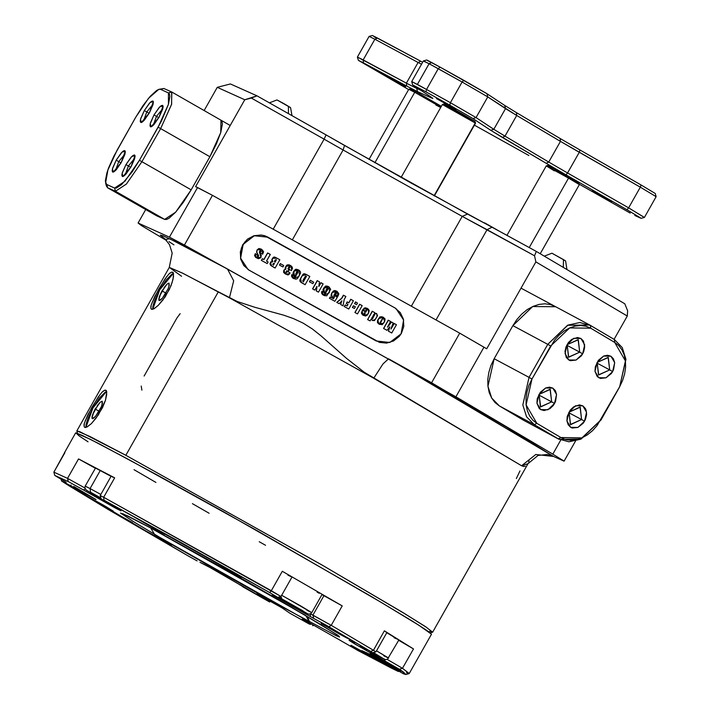 <?xml version="1.0" encoding="UTF-8"?>
<svg xmlns="http://www.w3.org/2000/svg" width="710" height="710" viewBox="0 0 710 710"><rect width="100%" height="100%" fill="white"/><g stroke="black" fill="none" stroke-linecap="round" stroke-linejoin="round"><path stroke-width="1.06" d="M516.339 478.567L519.986 470.872M429.861 631.412L428.698 631.749L429.861 631.412L432.647 632.175L425.37 626.61L402.943 612.597L321.763 564.858L125.848 455.252L79.795 431.707L76.822 430.961L77.47 433.313M173.426 273.235L159.697 289.866L154.585 300.534L152.89 306.214L152.765 309.311L159.697 289.866L158.641 289.254L159.697 289.866L166.291 279.855L172.131 273.882M166.158 292.786L162.359 298.306L159.111 300.499L158.871 298.431L161.987 290.896L159.262 296.904L164.649 287.124L166.939 284.186L168.989 283.148L169.273 285.242L168.208 288.615L162.359 298.306L159.999 300.401L159.155 300.525L158.774 299.851L160.859 293.017L166.939 284.186L169.033 283.175L168.785 287.062M152.046 309.409L150.919 308.584L151.168 305.247L154.789 296.469L164.933 279.083L168.678 274.282L171.571 272.063L173.284 272.835L173.542 276.474L172.202 282.349L169.326 289.494L162.883 300.09L158.188 305.504L153.742 308.93M173.542 273.776L173.071 279.19L170.941 285.846L165.208 296.762L158.188 305.504L154.15 308.708L151.434 309.249M106.606 391.334L92.886 407.966L87.765 418.643L86.07 424.314L85.954 427.411L92.886 407.966L91.821 407.354L92.886 407.966L99.471 397.955L105.311 391.982M99.338 410.886L95.539 416.406L92.3 418.598L92.06 416.53L95.167 408.995L92.442 415.004L97.829 405.224L100.119 402.286L102.169 401.248L102.453 403.342L101.388 406.715L95.539 416.406L93.179 418.501L92.335 418.625L91.954 417.95L94.039 411.125L100.119 402.286L102.213 401.274L101.974 405.161M85.227 427.509L84.1 426.683L84.348 423.346L87.978 414.569L98.113 397.183L101.858 392.381L104.752 390.163L106.464 390.935L106.722 394.574L105.391 400.449L102.506 407.602L96.063 418.19L91.368 423.604L86.922 427.029M106.731 391.893L105.391 400.449L98.397 414.862L91.368 423.604L87.33 426.808L84.623 427.358M376.185 341.013L249.174 270.235L379.459 342.424L386.586 343.143L393.544 341.022L399.295 336.371L401.425 333.318L403.795 326.307L403.395 319.021L400.271 312.569L394.911 307.918L396.011 308.593L403.617 319.988L401.079 333.895L389.834 342.522L376.185 341.013M248.074 269.56L240.539 258.484L242.66 244.835L253.931 235.729L267.901 237.14L264.626 235.729L261.111 235.01L253.931 235.729L247.453 239.181L242.66 244.835L240.291 251.846L240.69 259.132L243.814 265.584L249.174 270.235L248.074 269.56L240.583 258.192L243.139 244.302L254.384 235.711L268.016 237.22L395.026 307.998L264.741 235.809M141.184 386.062L141.947 390.101M180.162 313.616L176.914 318.107L144.148 376.016M527.965 463.719L521.584 465.76L373.753 378.279L382.93 363.999L388.539 358.781L382.93 363.999L373.753 378.279L229.454 297.863L233.714 280.849L227.466 269.01L175.157 241.471L162.83 235.702L160.274 235.099L165.607 239.412L169.601 238.746L227.466 269.01L455.909 396.801L483.989 347.163L459.698 333.15L486.723 348.779L535.872 261.91L627.312 316.021L627.596 310.829L624.791 303.8L536.343 251.464L410.877 182.931L257.002 95.894L230.422 83.913L217.216 87.365L204.089 110.556L217.216 87.365L244.764 99.79L195.614 186.659L212.468 195.365L459.698 333.15L431.618 382.788L552.806 454.143L560.74 440.12L552.806 454.143L455.909 396.801L483.989 347.163L486.723 348.779L535.872 261.91L534.559 255.769L462.201 216.381L411.374 306.214L462.201 216.381L343.125 150.023L292.307 239.856L343.125 150.023L324.133 139.151L273.19 229.206L324.133 139.151L251.384 98.069L257.002 95.894L230.422 83.913L217.216 87.365L244.764 99.79L257.002 95.894L326.032 134.882L324.133 139.151L343.125 150.023L344.501 145.444L467.535 214.021L462.201 216.381L487.078 229.72L492.039 227.165L536.343 251.464L534.559 255.769L535.872 261.91L627.312 316.021L627.596 310.829L624.791 303.8L536.343 251.464L534.559 255.769L487.078 229.72L492.039 227.165L467.535 214.021L462.201 216.381L343.125 150.023L344.501 145.444L326.032 134.882L324.133 139.151L251.384 98.069L244.764 99.79L195.614 186.659L197.54 187.529L169.459 237.167L138.051 223.002L145.683 209.521L138.051 223.002L169.459 237.167L227.466 269.01L233.714 280.849L229.454 297.863L182.621 273.208L169.291 267.439L181.538 276.261M105.577 182.781L106.322 185.834L107.671 187.76L106.837 184.547L114.603 188.052L115.446 191.265L107.671 187.76L156.892 215.92L164.667 219.425L166.539 219.47L169.06 218.245L175.645 212.21L183.402 202.235L191.159 189.836L209.885 156.741L216.452 143.81L220.845 132.317L222.381 124.01L221.99 121.463L220.979 120.221L220.757 132.601L209.885 156.741L191.159 189.836L175.645 212.21L164.667 219.425L156.741 215.849L107.512 187.68L106.127 183.979M627.312 316.021L614.088 339.389L627.312 316.021M554.874 306.303L550.516 304.555L544.952 303.773L539.076 304.386L533.121 306.347L527.299 309.595L521.841 314.006L516.969 319.411L512.851 325.588L494.133 358.683L490.938 365.41L488.791 372.43L487.77 379.459L487.912 386.24L489.226 392.506L491.639 398.017L495.074 402.561L499.387 405.969L523.368 420.16L499.387 405.969L491.639 398.017L487.912 386.24L494.133 358.683L512.851 325.588L532.651 306.56L555.557 306.693M487.078 229.72L436.029 319.953L487.078 229.72M559.019 439.304L534.293 424.686L499.387 405.969L534.293 424.686L526.536 416.743L522.817 404.966L529.039 377.409L547.756 344.314L512.851 325.588L547.756 344.314L567.556 325.278L589.717 324.994L614.443 339.602L614.7 342.433L590.72 328.242L590.463 325.411L579.857 322.5L568.018 325.073L547.756 344.314L550.685 345.965L531.959 379.06L529.039 377.409L522.817 404.966L526.536 416.743L534.293 424.686L536.884 423.382L526.137 404.895L531.959 379.06L529.039 377.409L547.756 344.314L550.685 345.965L569.677 327.922L590.72 328.242L590.463 325.411L614.443 339.602L622.191 347.554L625.918 359.331L619.697 386.888L625.918 359.331L622.191 347.554L614.443 339.602L614.7 342.433L625.457 360.928L619.697 386.888L600.979 419.974L619.626 386.764L600.979 419.974L581.179 439.011L559.019 439.304L523.368 420.16L558.273 438.878L534.293 424.686L536.884 423.382L560.865 437.573L558.273 438.878L568.879 441.789L580.709 439.224L600.9 419.858L581.907 437.892L560.865 437.573L558.273 438.878L523.368 420.16M552.513 455.962L549.966 454.808M525.329 466.23L523.527 466.514L521.584 465.76L535.793 454.462L553.56 456.432L535.793 454.462L521.584 465.76L364.186 372.217L346.302 358.213L321.097 335.901L312.418 329.032L303.152 323.112L293.505 318.577L283.654 315.142L254.668 307.226L237.255 301.493L218.29 291.854L125.848 455.252L218.29 291.854L182.363 273.075L169.273 267.466L172.184 253.142L169.548 244.702L164.818 238.702M388.539 358.781L553.56 456.432L506.372 427.163L418.066 375.661L184.387 245.003L212.468 195.365L459.698 333.15L431.618 382.788L388.539 358.781M141.45 225.638L138.051 223.002L141.45 225.638L166.717 240.592L141.45 225.638M564.104 461.189L553.56 456.432L564.104 461.189L575.526 441.008L564.104 461.189L552.806 454.143L564.104 461.189M168.989 241.675L173.977 244.897M184.387 245.003L212.468 195.365L197.54 187.529L169.459 237.167L184.387 245.003M95.708 408.064L95.167 408.995L99.125 411.259L95.424 409.137L100.119 402.286L97.181 405.783M162.519 289.964L161.987 290.896L165.945 293.159L162.235 291.038L166.939 284.186L163.992 287.683M430.216 632.885L432.567 632.237L426.266 627.205L404.469 613.529L323.485 565.852L125.848 455.252L89.921 436.472L76.822 430.863L169.273 267.466M528.879 461.34L528.684 462.05M529.057 460.204L529.003 460.692M85.173 420.835L91.821 407.354L100.075 394.494M83.975 425.308L84.348 423.346M151.993 302.735L158.641 289.254L166.894 276.394M150.795 307.208L151.168 305.247M105.772 390.172L106.234 390.536M101.858 392.381L103.438 390.917M172.592 272.072L173.045 272.436M168.678 274.282L170.258 272.817M146.792 111.949L144.29 110.574L150.085 102.515L153.342 101.583L149.349 112.854L152.907 104.911L153.404 102.213L152.907 100.962L151.478 101.344L149.34 103.305L144.29 110.574L140.731 118.517L140.234 121.215L140.731 122.466L142.16 122.084L144.299 120.123L149.349 112.854L141.396 122.475L140.5 119.36L144.29 110.574L146.792 111.949L153.103 104.219L146.792 111.949L149.109 113.272L146.792 111.949L143.535 120.931L146.792 111.949M156.502 116.325L154.008 114.958L159.794 106.899L163.06 105.968L159.058 117.239L162.625 109.296L163.123 106.598L162.617 105.337L161.188 105.728L159.049 107.689L154.008 114.958L150.449 122.892L149.943 125.599L150.449 126.85L151.878 126.469L154.017 124.507L159.058 117.239L151.106 126.85L150.218 123.735L154.008 114.958L156.502 116.325L162.821 108.594L156.502 116.325L158.818 117.656L156.502 116.325L153.254 125.315L156.502 116.325M118.703 161.587L116.209 160.212L121.996 152.153L125.262 151.221L121.259 162.492L124.827 154.558L125.324 151.851L124.818 150.6L123.389 150.981L121.25 152.943L116.209 160.212L112.641 168.155L112.144 170.853L112.65 172.113L114.079 171.722L116.218 169.761L121.259 162.492L113.307 172.113L112.42 168.998L116.209 160.212L118.703 161.587L125.013 153.857L118.703 161.587L121.02 162.909L118.703 161.587L115.455 170.569L118.703 161.587M128.421 165.963L125.927 164.596L131.714 156.537L134.971 155.605L130.977 166.877L134.536 158.934L135.042 156.235L134.536 154.984L133.107 155.366L130.968 157.327L125.927 164.596L122.36 172.539L121.863 175.237L122.368 176.488L123.797 176.107L125.936 174.145L130.977 166.877L123.025 176.488L122.129 173.373L125.927 164.596L128.421 165.963L134.731 158.232L128.421 165.963L130.738 167.294L128.421 165.963L125.164 174.953L128.421 165.963M156.892 215.92L107.671 187.76L115.446 191.265L126.424 184.05L141.938 161.676L139.444 160.309L124.898 181.29L114.603 188.052L115.446 191.265L164.667 219.425L115.446 191.265L126.424 184.05L141.938 161.676L139.444 160.309L158.17 127.214L160.664 128.59L141.938 161.676L160.664 128.59L171.625 104.157L171.616 91.989L168.439 92.904L168.447 104.317L158.17 127.214L209.885 156.741L160.664 128.59L171.545 104.441L171.776 92.069L168.439 92.904L160.664 89.398L163.841 88.484L158.774 89.389M160.114 89.247L163.841 88.484L158.907 89.353L156.537 90.507L150.369 96.161L143.092 105.515L135.823 117.141L148.496 98.353L158.765 89.398L160.664 89.398L168.439 92.904L169.521 94.146L169.885 96.525L168.447 104.317L161.454 121.099L139.444 160.309L132.175 171.935L121.614 184.644L116.36 188.097L114.603 188.052L106.837 184.547L105.568 182.736L107.876 169.921L117.097 150.236L135.823 117.141L113.813 156.351L108.577 168.021L106.819 173.133L105.382 180.926L107.512 187.68M163.841 88.484L171.616 91.989L163.841 88.484M191.159 189.836L141.938 161.676L191.159 189.836M567.13 344.732L573.636 338.359L580.931 338.466L584.658 344.874L582.644 353.837L579.715 352.178L578.339 339.77L567.13 344.732L578.144 339.655L579.715 352.178L566.837 345.273L579.715 352.178L568.701 357.254L567.13 344.732L568.506 357.148L579.715 352.178L582.644 353.837L583.682 351.645L584.712 347.083L583.451 341.048L580.931 338.466L577.487 337.516L571.745 339.416L568.39 342.602L566.012 346.799L564.982 351.361L566.243 357.396L568.763 359.979L570.396 360.671L576.058 360.085L581.304 355.843L582.644 353.837L576.058 360.085L568.763 359.979L565.036 353.562L567.13 344.732M597.101 362.473L603.615 356.092L610.911 356.207L614.638 362.615L612.615 371.57L609.695 369.919L608.31 357.512L597.101 362.473L608.115 357.396L609.695 369.919L596.808 363.014L609.695 369.919L598.681 374.995L597.101 362.473L598.486 374.88L609.695 369.919L612.615 371.57L613.653 369.386L614.638 362.615L613.431 358.79L610.911 356.207L607.458 355.257L603.615 356.092L598.37 360.334L595.291 366.813L595.007 371.303L597.332 376.611L600.376 378.412L606.029 377.827L611.283 373.584L612.615 371.57L606.029 377.827L598.734 377.711L595.007 371.303L597.101 362.473M539.041 394.37L545.555 387.997L552.85 388.104L556.578 394.52L554.554 403.475L551.634 401.824L550.25 389.408L539.041 394.37L550.055 389.302L551.634 401.824L538.748 394.911L551.634 401.824L540.621 406.892L539.041 394.37L540.425 406.786L551.634 401.824L554.554 403.475L555.593 401.283L556.578 394.52L555.371 390.686L552.85 388.104L549.398 387.163L545.555 387.997L540.31 392.239L537.23 398.718L536.946 403.209L539.272 408.507L540.674 409.617L544.126 410.566L549.859 408.667L553.223 405.481L554.554 403.475L547.969 409.723L540.674 409.617L536.946 403.209L539.041 394.37M569.021 412.111L575.526 405.73L582.821 405.845L586.549 412.253L584.534 421.207L581.605 419.557L580.23 407.149L569.021 412.111L580.034 407.034L581.605 419.557L568.728 412.652L581.605 419.557L570.591 424.633L569.021 412.111L570.396 424.518L581.605 419.557L584.534 421.207L585.572 419.024L586.602 414.462L586.132 410.22L585.342 408.427L582.821 405.845L579.378 404.895L573.636 406.786L570.281 409.981L567.21 416.45L566.926 420.941L568.133 424.766L570.654 427.358L572.287 428.05L577.949 427.464L583.194 423.222L584.534 421.207L577.949 427.464L570.654 427.358L566.926 420.941L569.021 412.111M531.959 379.06L554.537 340.17L559.107 335.102L564.219 330.975L569.677 327.922L575.269 326.085L580.78 325.517L585.99 326.245L590.72 328.242L614.7 342.433L618.747 345.628L621.969 349.888L624.232 355.053L625.457 360.928L625.59 367.283L624.631 373.877L622.617 380.453L619.626 386.764L597.048 425.654L592.477 430.713L587.365 434.848L581.907 437.892L576.316 439.738L570.804 440.306L565.595 439.579L560.865 437.573L536.884 423.382L532.837 420.196L529.625 415.936L527.352 410.77L526.137 404.895L525.995 398.541L526.953 391.947L528.968 385.37L531.959 379.06M529.039 377.409L494.133 358.683L529.039 377.409M289.911 613.307L281.852 607.751L256.851 593.817L269.667 602.027L270.368 601.352L269.667 602.027L239.909 584.614L243.273 587.117L269.667 602.027L263.871 597.731L256.851 593.817L281.852 607.751L289.911 613.307L306.791 622.661L289.911 613.307M382.699 661.853L403.271 673.692L405.667 674.5L403.688 672.281L399.348 669.29L402.508 668.332L387.198 659.439L402.508 668.332L399.348 669.29L405.925 674.5L403.271 673.692L382.699 661.853M399.02 671.261L398.319 671.465L377.711 659.67L378.004 659.164L377.134 659.404L361.843 650.662L367.966 653.422L382.663 661.906L367.966 653.422L361.843 650.662L377.134 659.404L377.445 658.844L377.134 659.404L398.319 671.465L358.798 651.008L391.423 668.074L398.319 671.465L399.02 671.261M113.005 477.306L111.275 476.108L114.709 477.848L103.704 497.293L280.947 596.489L271.327 590.711L282.332 571.266L342.255 605.878L331.259 625.315L373.416 650.262L370.593 651.434L372.67 652.792L326.928 625.616L310.625 616.741L310.004 614.043L310.625 616.741L328.925 626.779L331.259 625.315L312.915 615.091L313.634 618.25L312.915 615.091L310.465 613.866L331.259 625.315L328.925 626.779L370.593 651.434L373.416 650.262L331.259 625.315L342.255 605.878L323.911 595.646L312.915 615.091L323.911 595.646L342.255 605.878L282.332 571.266L271.327 590.711L269.693 592.575L277.521 597.332L269.693 592.575L271.327 590.711L103.704 497.293L104.024 500.239L269.693 592.575L180.446 542.183L104.024 500.239L103.704 497.293L100.199 495.553L103.704 497.293L114.709 477.848L111.195 476.099L100.199 495.544L101.095 498.784L105.719 501.642L101.095 498.793M310.625 616.741L272.17 594.767L310.625 616.741M366.937 649.792L360.192 646.073L366.937 649.792M354.583 643.02L349.178 640.402L355.293 644.201L384.793 660.886L384.927 659.466L384.793 660.886L399.348 669.29L358.275 645.949L349.063 640.26L354.583 643.02M378.164 655.987L378.057 657.167L378.164 655.987M111.994 505.298L105.719 501.642L118.179 509.54L89.788 493.672L90.836 493.006L89.788 493.672L83.523 490.006L115.126 507.925L120.957 510.827L111.994 505.298M405.934 674.5L409.164 673.604L402.508 668.332L413.513 648.896L398.745 640.305L413.513 648.896L384.412 630.826L413.513 648.896L402.508 668.332L409.244 673.541L406.457 672.778M358.727 650.963L338.439 639.302L358.727 650.963M85.182 488.959L83.523 490.006L85.182 488.959M64.601 453.175L53.88 472.185L67.539 478.354L78.544 458.909L114.709 477.848L78.544 458.909L95.353 468.236L78.544 458.909L67.539 478.354L84.88 487.983L67.539 478.354L68.275 481.513L83.523 490.006L68.275 481.513L67.539 478.354L53.88 472.185L54.776 475.425L68.275 481.513L54.776 475.425L53.845 472.194L64.441 452.953M307.749 621.898L338.439 639.302L307.749 621.898L302.345 619.28L310.607 624.392L311.601 623.984L310.607 624.392L302.229 619.138L307.749 621.898M306.844 621.41L306.143 621.694L306.844 621.41M66.243 482.223L54.75 475.434L66.243 482.223M309.782 624.285L306.791 622.661L309.782 624.285M78.215 490.069L78.588 489.172L78.215 490.069L70.734 485.862L96.036 499.591L73.725 486.43L95.912 499.458L78.215 490.069M71.115 484.957L70.734 485.862L71.115 484.957M62.001 481.291L70.734 485.862L61.575 480.99L69.971 486.377L108.941 509.931L187.12 555.327L62.001 481.291M205.944 565.16L240.548 585.102L216.506 570.964L199.98 562.338L205.944 565.16M197.149 560.918L187.12 555.327L197.149 560.918M377.596 660.078L377.667 660.708L350.917 645.275L374.72 658.383L381.714 662.776L372.714 658.001L351.139 645.337L372.12 656.874L381.945 662.821L377.667 660.708L377.596 660.078M396.455 668.58L396.526 669.21L369.777 653.777L395.985 668.296L400.573 671.278L391.574 666.512L369.999 653.839L390.979 665.385L400.804 671.332L396.526 669.21L396.455 668.58M237.486 574.505L237.557 575.144L210.808 559.711L234.611 572.819L241.604 577.212L232.605 572.438L211.03 559.773L232.01 571.31L241.835 577.257L237.557 575.144L237.486 574.505M160.442 531.577L160.513 532.207L133.764 516.773L157.567 529.882L164.56 534.275L155.561 529.5L133.986 516.836L154.966 528.373L164.791 534.328L160.513 532.207L160.442 531.577M291.952 577.035L280.956 596.489L279.917 596.036M340.081 634.349L321.177 623.442L331.321 628.776L322.118 624.108L340.081 634.349L347.217 638.175L340.081 634.349L339.992 633.586L340.081 634.349M331.321 628.776L350.234 639.674L331.321 628.776M132.521 522.596L113.662 512.141L132.521 522.596M167.107 542.768L167.178 543.398L140.429 527.965L166.637 542.484L171.225 545.466L162.226 540.701L140.651 528.036L161.631 539.573L171.456 545.52L167.178 543.398L167.107 542.768M108.923 508.333L108.994 508.972L82.245 493.539L106.047 506.647L113.041 511.04L104.042 506.266L82.458 493.601L103.447 505.138L113.263 511.085L108.994 508.972L108.923 508.333M321.932 594.652L323.911 595.646L321.932 594.652M290.914 576.591L287.905 575.082L290.914 576.591M386.577 632.335L385.894 631.998M307.465 616.52L309.595 621.96L305.753 615.499L150.733 527.947L238.205 576.476L319.802 623.895L338.989 636.116L339.522 637.012L335.848 635.521L274.628 602.87L171.527 544.357L134.776 522.507L120.549 513.046L127.853 516.01L150.733 527.947L154.576 534.408L309.595 621.96L307.465 616.52M64.424 452.785L75.659 432.931L90.001 439.17L129.255 459.778L255.68 529.864L380.862 602.133L418.749 625.155L431.485 634.252L427.118 630.64L412.838 621.454L369.413 595.362L223.375 511.67L157.505 475.132L99.222 443.865L82.617 435.558L75.793 432.86L79.147 435.94L88.049 441.798M134.004 469.621L155.898 482.472M192.428 503.638L209.122 513.215M259.221 541.703L265.54 545.262M372.67 652.792L375.909 651.895L373.416 650.262L384.412 630.826L373.416 650.262L375.918 651.886L386.914 632.45M370.709 651.842L384.376 659.217L373.451 652.57L380.578 657.283M388.503 658.01L376.513 650.83L388.636 658.152L383.79 655.747M378.758 655.898L373.238 652.632L378.758 655.898M372.723 652.774L376.513 654.886L372.723 652.774M386.755 632.734L398.878 640.056L386.755 632.734M396.153 638.769L394.032 637.651M380.462 657.22L370.735 651.851L380.462 657.22M280.965 596.471L281.834 598.867L303.037 610.84L303.685 611.789M311.61 612.508L284.657 596.924M301.865 610.405L283.538 600.181L301.865 610.405M319.26 593.276L317.139 592.149M281.639 595.282L300.925 606.083L311.752 612.659L306.906 610.245M278.249 597.243L307.696 613.759L281.834 598.867L280.929 597.19M278.551 597.154L281.834 598.867M95.477 468.023L85.236 486.119L90.081 488.533L100.323 470.437L111.053 476.357L95.477 468.023L100.323 470.437L90.081 488.533L90.489 492.225L100.864 497.967L90.489 492.225L90.081 488.533L100.811 494.453M100.926 498.18L92.193 493.548L100.926 498.18M102.364 499.636L86.363 490.193L102.364 499.636M90.081 488.533L85.377 486.27M442.632 104.663L475.265 122.963L474.83 121.357L444.025 103.997L456.938 110.884L474.031 120.824L475.043 121.552L475.496 123.167L434.058 195.782L475.265 122.963L457.657 112.624L442.392 104.45L401.088 177.464M655.259 193.457L641.006 184.911L640.322 187.191L656.155 196.697L655.25 193.457L641.006 184.911L579.963 149.979L641.006 184.911L640.322 187.191L579.28 152.268L579.963 149.979L560.217 138.521L579.963 149.979L579.28 152.268L560.465 141.352L560.217 138.521L516.445 112.615L560.217 138.521L560.465 141.352L516.694 115.446L516.445 112.615L504.721 105.453L516.445 112.615L516.694 115.446L505.529 108.63L504.721 105.453L486.962 93.755L504.721 105.453L505.529 108.63L487.779 96.924L486.962 93.755L485.596 92.886L463.843 80.328L462.086 82.014L487.779 96.924L486.962 93.755L440.022 67.059L463.843 80.328L462.086 82.014L438.274 68.737L440.022 67.059L427.429 60.572M424.278 61.539L429.133 63.722L431.804 62.542L426.772 60.004L423.444 60.882L429.133 63.722L417.427 84.41L411.729 81.588L412.625 84.818M358.328 60.332L357.432 57.102L363.13 59.924L374.836 39.236L369.138 36.405L357.432 57.084L406.422 83.141L363.13 59.924L374.836 39.236L418.128 62.462L406.422 83.141L416.672 88.413L417.027 87.791L416.672 88.413L420.79 90.276L416.672 88.413L417.515 91.634L415.82 90.827L406.75 86.096L406.422 83.141L416.672 88.413L417.515 91.634L406.75 86.096L363.458 62.879L363.13 59.924L363.458 62.879L358.337 60.35L408.578 89.566L358.328 60.332L406.75 86.096L406.422 83.141L418.128 62.462L421.518 64.264L418.128 62.462L420.799 61.282L422.654 62.267L420.799 61.282L418.128 62.462L374.836 39.236L377.507 38.056L420.799 61.282L372.386 35.5L369.147 36.396L374.836 39.236L377.507 38.056L372.377 35.5M643.872 217.189L628.616 207.879L644.449 217.393L656.155 196.697L655.578 196.51M640.695 218.112L634.864 215.485L640.695 218.112M630.249 213.106L579.209 184.174L630.249 213.106M626.966 209.725L641.201 218.298L626.966 209.725L628.616 207.879L626.966 209.725L565.923 174.802L626.966 209.725M656.155 196.705L640.322 187.191L628.616 207.879L567.574 172.956L565.923 174.802L546.167 163.335L548.768 162.031L567.574 172.956L565.923 174.802L550.534 165.909L546.167 163.335L548.768 162.031L504.996 136.134L502.396 137.438L546.167 163.335L490.672 130.276L493.832 129.318L504.996 136.134L502.396 137.438L490.672 130.276L493.832 129.318L476.073 117.612L472.922 118.57L490.672 130.276L472.922 118.57L476.073 117.612L450.38 102.693L449.794 105.151L472.922 118.57L449.794 105.151L450.38 102.693L426.568 89.424L425.982 91.874L449.794 105.151L425.982 91.874L426.568 89.424L417.427 84.41L429.133 63.722L462.086 82.014L450.38 102.693L476.073 117.612L487.779 96.924L516.694 115.446L504.996 136.134L493.832 129.318L505.529 108.63L493.832 129.318L476.073 117.612L487.779 96.924L462.086 82.014L450.38 102.693L426.568 89.424L438.274 68.737L429.133 63.722L431.804 62.542L440.022 67.059L438.274 68.737L426.568 89.424L411.729 81.57L423.435 60.891M528.861 155.534L474.369 125.164L528.861 155.534M413.389 85.395L425.982 91.874L412.705 84.907L431.139 97.093L413.389 85.395M431.698 98.033L431.52 97.35L431.698 98.033L417.515 91.634L431.698 98.033L432.914 98.424L431.139 97.093L432.896 98.397L431.698 98.033M456.024 109.482L436.464 98.628L456.024 109.482M611.78 201.649L592.22 190.795L611.78 201.649M405.543 86.718L385.974 75.872L405.543 86.718M579.28 152.268L567.574 172.956L548.768 162.031L560.465 141.352L640.322 187.191L628.616 207.879L567.574 172.956L579.28 152.268M548.768 162.031L504.996 136.134L516.694 115.446L560.465 141.352L548.768 162.031M412.572 82.218L411.729 81.57M373.975 36.627L375.776 37.728M554.341 170.879L546.239 165.891L568.541 178.086L568.772 176.879L548.821 165.847L578.881 182.994L568.772 176.879L568.541 178.086L546.23 165.891L506.949 235.338M552.815 168.572L548.271 165.785M577.913 182.603L576.582 181.92M574.745 180.944L571.488 179.177M529.234 247.568L568.541 178.086L529.234 247.568M540.221 253.754L579.333 184.627L568.541 178.086L579.333 184.609L578.881 182.994M414.738 92.318L440.812 107.254L414.738 92.318L374.898 162.732L414.738 92.318L408.738 89.274L414.738 92.318L415.98 91.679L414.738 92.318M440.67 107.503L435.851 104.956M441.389 106.367L415.98 91.679L441.345 106.314M440.75 106.127L439.596 105.559M437.919 104.681L435.771 103.527M413.93 91.12L412.226 90.09M411.046 89.345L410.442 88.919M410.362 88.821L415.98 91.679L410.371 88.821L408.747 89.265L369.049 159.422M484.628 222.816L498.278 230.537L484.042 222.869M551.936 253.168L565.586 260.889L563.465 259.558L563.278 267.404L563.465 259.558L551.936 253.168L544.277 256.159M276.953 99.924L290.603 107.645L288.482 106.314L288.429 113.644L288.482 106.314L283.609 103.5L276.953 99.924L269.347 102.87M254.686 255.618L255.44 253.736L257.845 255.076L255.325 253.656L257.845 255.076L257.473 255.715L257.845 255.067L255.325 253.656L256.274 257.757L260.996 257.313L259.452 252.148L259.762 251.029L260.694 250.639L260.978 251.535M260.765 250.683L260.135 252.751L262.656 254.162L261.821 249.485L257.091 249.885L256.558 251.926L258.529 255.511L257.828 256.789M258.209 256.594L258.626 255.777M257.411 256.612L257.473 255.715L257.579 256.718L258.644 255.591L257.721 254.02M256.949 252.733L256.967 250.444L258.715 248.615M259.168 248.589L259.789 248.66M260.65 248.899L261.821 249.485M261.049 251.367L260.286 250.55L259.434 251.855L261.315 255.334L260.65 257.845L258.467 258.688L255.724 257.348L254.57 255.52L255.325 253.656L256.337 257.792M255.698 257.304L255.218 256.798M258.644 255.591L256.558 251.926L257.091 249.885L261.883 249.53M261.52 260.446L262.452 258.795L263.951 259.629L267.697 253.008L270.279 254.455L267.572 252.938L270.279 254.455L266.543 261.058L268.123 261.954L266.543 261.058L270.288 254.446L267.572 252.938L263.951 259.629L267.572 252.938L263.836 259.549L262.336 258.724L263.951 259.629L262.336 258.724L261.404 260.375L267.191 263.605L268.132 261.946L267.191 263.605L261.404 260.375L262.336 258.724L261.52 260.446M266.658 261.138L268.123 261.954L266.658 261.138M275.161 260.02L274.45 261.395L274.992 262.061L276.367 259.629L275.161 260.02L276.367 259.629L275.107 262.132L276.483 259.7L275.107 262.132L275.161 260.02M274.042 263.206L272.755 264.315L273.226 265.176L274.273 263.321L273.35 265.247L274.397 263.401L273.35 265.247L272.933 263.969L274.042 263.206M273.803 257.171L272.684 258.387L276.9 258.147L272.569 258.307L272.134 259.079L272.729 261.759L270.501 262.398L271.575 266.002L275.169 268.043L279.846 259.771L276.785 258.067L279.846 259.78L275.799 257.561M274.974 257.197L274.042 257.1M272.099 261.049L272.844 261.839L272.134 259.079L272.684 258.387L272.063 259.532M271.877 260.348L271.992 260.854M270.803 262.185L272.844 261.839L271.797 261.599M271.158 265.709L270.616 262.469L270.315 263.099M270.155 263.641L270.137 264.12M270.19 264.422L270.368 264.839M270.501 265.061L270.971 265.558M279.598 265.141L280.423 263.685L283.752 265.549L280.308 263.614L279.598 265.141M282.935 266.995L283.76 265.54L280.308 263.614L279.483 265.07L282.935 266.995L279.483 265.07L280.308 263.614L283.76 265.54L282.935 266.995M285.589 268.912L284.896 269.259M284.683 269.339L283.521 271.797M283.574 272.099L283.84 272.684M284.719 273.545L283.778 270.155L285.668 274.149L289.671 273.634L290.079 272.906L287.586 271.522L286.236 272.817L287.586 271.522L290.079 272.915L287.47 271.442L286.059 272.702L286.343 271.264L288.455 271.229L288.784 269.871M288.553 269.72L289.112 270.066L288.136 268.096L289.689 266.667L288.908 269.179L289.742 266.703M290.008 267.004L288.792 269.108L291.402 270.563L291.783 269.898L290.851 265.673L288.979 264.821M287.958 264.723L287.017 265.07M286.769 265.274L285.278 268.22M286.13 272.746L287.47 271.442L290.079 272.906L288.917 274.566L287.825 274.921L285.127 273.829L283.565 272.329L283.778 270.155L285.846 269.205L285.952 266.383L290.443 265.433L285.828 266.303L285.846 269.205L283.778 270.155L285.731 269.125L285.189 267.759L286.645 265.203L289.139 264.821L291.73 266.365L292.511 268.096L291.402 270.563L288.792 269.108L289.893 266.978L289.13 266.578L287.887 268.717L289.112 270.057L288.455 271.229L286.733 270.75L286.121 272.738M297.801 271.185L297.082 271.335L295.768 273.607L296.114 274.459L296.94 273.9L297.801 271.185L296.94 273.9L295.919 274.362L296.807 271.752L297.801 271.185M295.99 274.397L297.055 273.98L297.916 271.264M293.141 278.302L291.899 274.557L294.419 275.959L291.899 274.557L293.594 278.568L298.821 276.438L299.469 275.285L299.008 270.226L298.404 269.853L293.86 271.087L294.073 274.983L296.168 275.267L294.339 277.326L294.419 275.968L292.014 274.628L291.641 276.465L292.689 277.965M295.28 269.525L293.976 271.167L295.813 269.223L298.821 270.111L297.259 269.401M296.629 269.285L295.591 269.383M295.032 277.415L294.357 277.326L296.283 275.347L295.52 276.696L296.283 275.347L294.721 275.32L293.221 274.113L292.946 273.173L293.86 271.087L293.061 273.252L293.523 274.459M298.803 270.093L300.241 271.415L300.578 273.004L297.463 278.613L295.937 279.252L293.07 278.249L291.526 276.385L291.748 274.841L294.419 275.959L294.002 276.909L294.472 277.406L295.52 276.696L295.129 277.326M297.925 272.445L296.673 274.477M294.126 275.018L293.976 271.167L299.061 270.261M304.865 277.122L302.691 281.009L303.17 281.861L306.312 276.314L305.62 276.128L304.865 277.122L306.312 276.314L303.285 281.941L306.427 276.385L303.285 281.941L303.019 280.397L304.865 277.122M303.782 273.874L302.353 275.56L306.551 274.663L302.238 275.48L300.596 278.382L301.315 282.553L305.105 284.728L309.791 276.456L305.983 274.362M305.69 274.211L304.492 273.811M300.206 281.568L301.368 282.589L300.596 278.382L302.353 275.56L299.993 279.864M299.913 280.974L300.09 281.391M309.542 281.826L310.359 280.37L313.696 282.234L310.243 280.299L313.696 282.234L312.87 283.68L313.696 282.225L310.243 280.299L309.418 281.755L312.87 283.68L309.418 281.755L310.243 280.299L309.542 281.826M312.684 288.952L317.361 280.69L319.482 281.87L317.237 280.61L319.482 281.87L318.87 286.476L321 282.722L323.121 283.902L320.885 282.642L323.121 283.902L318.444 292.165L323.121 283.893L320.885 282.642L318.755 286.405L319.482 281.861L317.237 280.61L312.56 288.881L314.805 290.133L316.908 286.405L316.296 290.967L318.444 292.165L316.296 290.967L316.908 286.405L314.805 290.133L312.56 288.881L317.237 280.61L312.684 288.952M316.411 291.029L317.024 286.485L316.411 291.029M318.87 286.476L320.885 282.642L318.87 286.476M327.834 287.923L327.115 288.074L325.801 290.346L326.156 291.198L326.973 290.639L327.834 287.923L326.973 290.639L325.952 291.1L326.84 288.491L327.834 287.923M326.023 291.135L327.088 290.718L327.949 288.003M323.174 295.041L321.932 291.295L324.452 292.697L321.932 291.295L323.627 295.307L328.854 293.177L329.502 292.023L329.041 286.964L328.437 286.591L323.893 287.825L324.106 291.721L326.201 292.005L324.372 294.064L324.452 292.706L322.047 291.366L321.674 293.203L322.722 294.703M328.854 286.849L327.292 286.139M326.662 286.023L325.624 286.121M325.313 286.263L323.21 289.494L323.556 291.198M325.065 294.153L324.505 294.144L326.201 292.005L325.162 294.064M324.505 294.144L326.201 292.005L324.754 292.058L323.547 291.251L322.979 289.911L323.52 288.491L328.552 286.671L329.094 287M328.091 288.1L328.162 288.775M327.949 289.192L326.707 291.215M324.159 291.757L323.52 288.491L325.508 286.05L329.129 287.017L330.638 289.325L326.786 295.813L324.363 295.662L322.34 294.393L321.515 292.813L321.932 291.295L324.452 292.697L324.39 294.064M336.114 293.931L336.229 292.618L335.431 292.547L333.789 295.431L334.126 296.31L334.898 295.83L337.321 297.179L334.898 295.83L333.94 296.185L334.854 293.514L336.043 292.493L335.448 294.854L337.969 296.256L337.188 291.49L332.209 292.325L331.543 293.496L332.04 296.78L334.206 297.259L333.389 298.706L330.212 296.931L329.449 298.298L334.863 301.315L337.321 297.188L335.014 295.901L334.233 296.354M336.265 292.644L336.3 293.558M335.865 294.401L335.564 294.925L335.865 294.401M337.161 291.482L336.247 290.993M335.652 290.763L334.969 290.612M334.312 290.603L333.088 291.251M332.688 291.801L331.144 294.854M331.1 295.174L331.153 295.662M332.049 296.789L331.659 293.576L332.324 292.405L337.25 291.535M334.33 297.33L333.505 298.777L330.336 297.011L329.564 298.36L330.336 297.011L333.505 298.777L334.33 297.33M334.011 296.23L334.898 295.83L337.321 297.179L334.863 301.315L329.449 298.298L330.212 296.931L333.505 298.777L334.206 297.259L332.369 296.975L331.02 295.511L332.209 292.325L334.179 290.532L337.037 291.393L338.883 293.78L337.969 296.256L335.448 294.854L336.149 292.564M341.732 301.51L340.623 304.519L343.028 305.859L344.146 299.54L345.832 296.549L343.409 295.191L341.714 298.191L336.762 302.371L339.167 303.711L341.812 301.28M345.832 296.558L343.525 295.271L341.829 298.262L336.895 302.442L341.829 298.262L343.525 295.271L345.832 296.558L344.146 299.54L343.028 305.859L340.623 304.519L341.847 300.8L339.167 303.711L336.762 302.371L341.829 298.262L343.409 295.191L345.832 296.549M344.394 306.631L345.326 304.98L347.101 305.974L347.98 304.412L347.101 305.974L345.211 304.901L344.394 306.631M346.4 303.516L347.279 301.972L348.867 302.859L350.846 299.354L353.429 300.791L350.731 299.274L353.429 300.791L348.761 309.054L353.438 300.783L350.731 299.274L348.867 302.859L350.731 299.274L348.743 302.779L347.163 301.892L348.867 302.859L347.163 301.892L346.276 303.454L347.864 304.333L346.986 305.895L345.211 304.901L344.279 306.56L348.761 309.054L344.279 306.56L345.211 304.901L346.986 305.895L347.864 304.333L346.276 303.454L347.163 301.892L346.4 303.516M354.716 303.676L355.648 302.025L357.485 303.055L355.533 301.954L357.485 303.055L356.553 304.696L357.494 303.046L355.533 301.954L354.592 303.605L356.553 304.696L354.592 303.605L355.533 301.954L354.716 303.676M352.568 307.465L353.5 305.824L355.337 306.844L353.385 305.744L355.337 306.844L354.405 308.495L355.346 306.835L353.385 305.744L352.444 307.403L354.405 308.495L352.444 307.403L353.385 305.744L352.568 307.465M355.027 312.551L359.704 304.288L362.189 305.673L359.579 304.208L362.189 305.673L357.52 313.935L362.198 305.664L359.579 304.208L354.902 312.48L357.52 313.935L354.902 312.48L359.579 304.208L355.027 312.551M364.887 313.589L365.171 313.083L364.425 312.666L363.822 314.015L364.301 314.317L364.887 313.589L363.964 314.202L364.425 312.666L365.171 313.083L364.887 313.589M364.044 314.255L365.002 313.669M361.709 312.045L362.624 310.27L365.898 312.089L366.892 309.72M363.094 315.24L362.127 311.158L362.508 310.19L365.898 312.089L366.742 309.613M365.561 307.82L368.312 309.09L369.298 310.705L367.31 315.089L365.579 316.074L362.916 315.125L361.434 313.021L362.508 310.19L362.002 311.086L363.032 315.204L367.656 314.565L368.765 312.595L367.718 308.637L363.067 309.214L362.908 309.773L365.082 307.838M367.381 308.442L364.363 307.918L362.783 309.711L365.215 311.06L366.671 309.569L365.215 311.06L362.783 309.711L363.067 309.214L367.381 308.442M362.526 314.796L361.727 313.731M361.621 313.43L361.603 312.418M374.623 313.998L373.859 314.335L371.854 318.595L372.741 318.257L374.623 313.998L372.741 318.257L371.96 318.657L371.898 317.787L374.623 313.998M372.075 318.737L372.856 318.337L374.729 314.068M372.173 320.29L371.197 319.03L372.475 320.485L375.333 319.536L377.116 316.376L376.69 313.625L374.498 313.19L374.782 312.684L372.262 311.273L367.585 319.553L370.105 320.955L371.197 319.03L371.525 319.562M376.744 313.669L374.614 313.27L376.744 313.669M374.782 312.693L372.386 311.353L367.709 319.615L372.386 311.353L374.782 312.693M374.978 314.361L372.191 318.79M376.477 313.492L377.507 315.586L374.534 320.609L372.67 320.583L371.197 319.03L370.105 320.955L367.585 319.553L372.262 311.273L374.782 312.684L374.614 313.27L376.477 313.492M382.53 318.408L379.877 323.077L382.53 318.408M379.894 323.077L380.826 322.562L382.61 318.462M380.303 316.855L377.702 320.512M377.56 320.796L377.605 322.677M378.856 324.017L383.613 323.21L384.598 321.479L383.169 317.228L378.678 318.479L377.747 320.139L378.883 324.035L377.862 320.21L378.794 318.559L383.285 317.299L382.681 317.006M383.782 317.601L383.285 317.299L383.782 317.601M382.078 316.793L381.527 316.678M382.761 318.559L380.4 323.165M383.169 317.228L385.077 318.941L384.74 321.222L382.335 324.674L379.309 324.292L377.48 322.597L377.587 320.423L379.974 316.882L383.169 317.228M389.896 326.919L388.441 331.171L389.896 326.919M396.428 324.754L394.219 323.52L391.068 328.987L394.219 323.52L396.428 324.754L394.103 323.449L391.068 328.987L393.162 322.926L391.601 322.065L387.553 327.159L391.601 322.065L393.162 322.935L391.485 321.985L387.553 327.159L390.553 321.47L388.219 320.166L383.657 328.508L388.334 320.245L390.544 321.479L388.219 320.166L383.533 328.437L386.968 330.354L389.781 326.84L388.326 331.108L391.751 333.017L396.437 324.745L391.751 333.017L388.326 331.108L389.781 326.84L386.968 330.354L383.533 328.437L388.219 320.166L390.553 321.47L387.438 327.079L391.485 321.985L393.162 322.926L390.944 328.908L394.103 323.449L396.437 324.745M395.026 307.998L396.065 308.628M244.914 241.861L241.258 248.314M257.579 256.692L258.529 255.511L256.603 252.112L257.091 249.885L259.052 248.518L262.034 249.636L263.552 251.651L262.656 254.162L260.135 252.751L260.925 250.825M276.785 258.067L279.846 259.771L275.169 268.043L270.847 265.469L270.022 263.703L270.892 261.857L272.729 261.759L271.77 260.064L273.359 257.295L274.548 257.029L276.785 258.067M306.436 274.584L309.791 276.456L305.105 284.728L300.534 281.976L299.789 280.015L303.17 274.104L304.377 273.74L306.436 274.584M552.558 455.98L547.277 454.471L538.003 455.421L527.983 463.683L432.647 632.175M230.217 125.501L171.776 92.069M521.025 288.145L589.717 324.994M280.947 596.489L277.708 597.394M64.85 452.749L53.845 472.194L54.741 475.434M240.015 585.067L239.882 584.587M61.087 479.277L61.548 480.954M122.555 513.596L150.866 528.027L230.12 571.905L291.925 607.378L337.916 635.317M431.485 634.243L409.244 673.541M314.024 625.324L312.622 625.705M380.516 657.256L385.406 659.608L387.429 659.333L398.878 640.056M303.623 611.754L308.513 614.106L310.536 613.83L311.752 612.659L321.985 594.563M85.236 486.119L84.854 487.761L85.972 489.935L102.382 499.645M434.334 195.933L475.496 123.167L475.043 121.552M442.401 104.441L444.025 103.997M644.44 217.402L641.201 218.298M546.239 165.891L547.863 165.439M565.586 260.889L566.891 269.543M290.603 107.645L291.996 115.659"/></g></svg>
